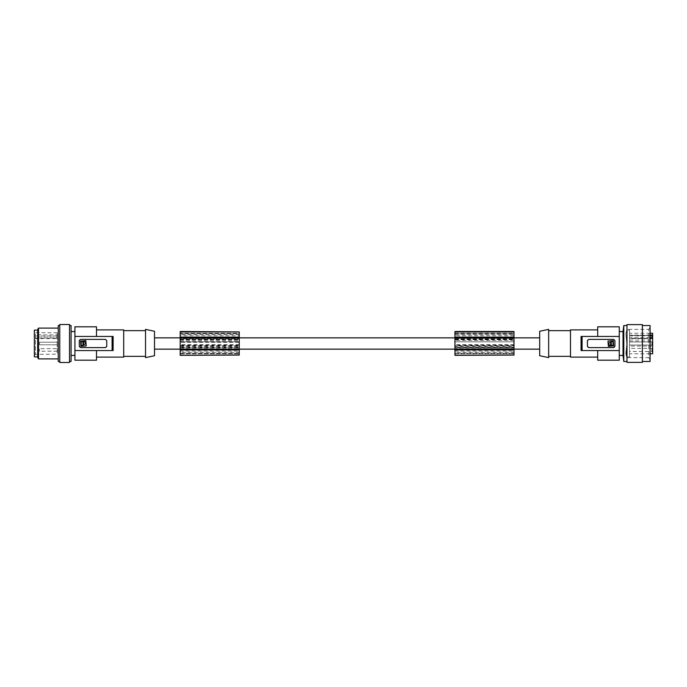 <?xml version="1.0" encoding="UTF-8"?>
<svg xmlns="http://www.w3.org/2000/svg" width="687" height="687" viewBox="0 0 687 687"><rect width="100%" height="100%" fill="white"/><g stroke="black" fill="none" stroke-linecap="round" stroke-linejoin="round"><path stroke-width="0.52" stroke-dasharray="3.44 2.58" d="M180.192 353.771L239.248 353.771L239.248 353.23L239.248 353.771L180.192 353.771L180.192 353.23L180.192 353.771M239.248 350.25L239.248 348.936L180.192 348.936L180.192 350.25L239.248 350.25L239.248 353.23L239.248 345.99L180.192 345.99L180.192 352.285L239.248 352.285M180.192 350.25L180.192 352.285M180.192 347.279L180.192 338.957L239.248 338.957L239.248 348.043L239.248 338.957L180.192 338.957L180.192 348.043L180.192 347.279L239.248 347.279M180.192 333.221L180.192 333.762L180.192 333.221L239.248 333.221L239.248 333.762L239.248 333.221M180.192 338.073L180.192 333.762L239.248 333.762L180.192 333.762L180.192 343.5L180.192 338.073L239.248 338.073L239.248 341.817L239.248 335.771L180.192 335.771L180.192 331.495M180.192 348.936L180.192 345.99M180.192 355.334L180.192 335.771M74.917 360.194L74.917 350.559L96.489 350.559L96.489 357.111L96.489 350.559L113.123 350.559L113.123 336.441L112.093 336.441L112.093 350.559L113.123 350.559L96.489 350.559L96.489 360.194M180.192 337.154L239.248 337.154M180.192 341.594L239.248 341.594L239.248 342.306L180.192 342.306M239.248 355.334L239.248 341.834L180.192 341.834L239.248 341.817L239.248 345.99M180.192 345.698L239.248 345.698M79.658 347.227A1.288 1.288 0 0 1 79.288 346.325L80.568 347.605L105.472 347.605L80.568 347.605A1.288 1.288 0 0 1 79.288 346.325L79.288 340.675A1.288 1.288 0 0 1 80.568 339.395L105.472 339.395A1.288 1.288 0 0 1 106.76 340.675L106.76 346.325L106.76 340.675L105.472 339.395A1.288 1.288 0 0 1 105.944 339.481M106.313 347.296A1.288 1.288 0 0 0 106.76 346.325A1.288 1.288 0 0 1 105.472 347.605L106.76 346.325L106.76 340.675A1.288 1.288 0 0 0 106.391 339.773M96.489 326.806L96.489 336.441L96.489 329.889L96.489 336.441L113.123 336.441L74.917 336.441L112.093 336.441M239.248 344.694L180.192 344.694M239.248 348.936L239.248 342.306M239.248 341.594L239.248 338.073M239.248 331.495L239.248 335.771M180.192 340.331L239.248 340.331M180.192 348.043L239.248 348.043L180.192 348.043M180.192 349.846L239.248 349.846M180.192 346.669L239.248 346.669M239.248 345.183L180.192 345.183M74.917 326.806L74.917 350.559L112.093 350.559M539.673 343.5L539.673 337.849L539.673 343.5M513.996 355.334L513.996 341.817L454.94 341.817L454.94 343.5L454.94 331.495M154.515 343.5L154.515 337.849L154.515 343.5M513.996 331.495L513.996 341.834L454.94 341.817L454.94 338.073L513.996 338.073L513.996 341.817L513.996 334.681L454.94 334.681L454.94 345.698L513.996 345.698M539.673 355.711L539.673 331.289M548.655 357.626L548.655 329.374M548.655 330.662L548.655 356.338L548.655 330.662M570.485 330.662L570.485 356.338L570.485 330.662M570.485 329.889L570.485 357.111M582.095 336.441L619.27 336.441L581.065 336.441L597.699 336.441L597.699 329.889L597.699 336.441L619.27 336.441L619.27 350.559L581.065 350.559L582.095 350.559L582.095 336.441L581.065 336.441L581.065 350.559L597.699 350.559L597.699 360.194M619.27 360.194L619.27 350.559L582.095 350.559M614.444 347.313A1.288 1.288 0 0 1 613.62 347.605L588.716 347.605A1.288 1.288 0 0 1 587.428 346.325L587.428 340.675A1.288 1.288 0 0 1 588.716 339.395L613.62 339.395L588.716 339.395L613.62 339.395L614.908 340.675L614.891 346.506L613.62 347.605L588.716 347.605L587.428 346.325L587.445 340.494L588.716 339.395A1.288 1.288 0 0 0 587.892 339.687M588.244 347.519A1.288 1.288 0 0 0 588.716 347.605L613.62 347.605A1.288 1.288 0 0 0 614.908 346.325L614.908 340.675A1.288 1.288 0 0 0 613.62 339.395A1.288 1.288 0 0 1 614.092 339.481M619.27 331.563L619.27 355.437L619.27 331.563M619.27 336.441L619.27 326.806M623.04 331.563L623.04 355.437M623.787 361.474L623.787 325.526M626.973 356.209L626.973 325.526L626.973 356.209M626.973 362.375L626.973 324.625M642.379 361.474L642.379 325.526L642.379 361.474M642.379 362.375L642.379 324.625M650.082 327.158L650.082 359.842L650.082 327.158L648.794 329.374L648.794 357.626L650.082 359.842M650.082 361.474L650.082 325.526M629.541 356.982L626.81 356.982L626.123 355.626L626.896 343.5L625.9 353.032L626.424 356.553L625.9 353.032L626.896 343.5L625.9 353.032L626.896 357.626L626.424 356.553L626.896 357.626L648.794 357.626L648.794 329.374L626.896 329.374L625.951 333.513L626.81 330.018L629.541 330.018L629.541 356.982L629.541 330.018M626.424 338.107L626.896 343.5L626.424 338.107M625.9 333.968L626.81 343.5L625.9 333.968M629.541 338.416L629.541 353.771L629.541 337.618L629.541 338.94L629.541 338.416L652.65 338.416L652.65 338.94L652.65 337.618L652.65 338.416M650.082 353.771L629.541 353.771M650.082 337.618L629.541 337.618M650.082 335.076L629.541 335.076M651.877 345.037L652.65 345.81L652.65 341.19L652.65 345.81L652.65 341.19L652.65 345.81L651.877 345.037L651.877 341.963L652.65 341.19L651.877 341.963L629.541 341.963L629.541 345.037L629.541 341.963L629.541 345.037L629.541 341.963L651.877 341.963L651.877 345.037L629.541 345.037L651.877 345.037L651.877 341.963L651.877 345.037M652.65 347.605L651.877 348.378L629.541 348.378L629.541 351.461L651.877 351.461L651.877 348.378L651.877 351.461L652.65 352.233L652.65 347.605L652.65 352.233M629.541 351.461L629.541 348.378M652.65 340.932L652.65 346.068L652.65 340.932L629.541 340.932L629.541 346.068L629.541 340.932M652.65 338.717L652.65 334.767L652.65 338.717M652.65 333.229L652.65 353.771M652.65 334.767L651.877 335.539L651.877 338.622L651.877 335.539L629.541 335.539L629.541 338.622L629.541 335.539M652.65 339.395L651.877 338.622L629.541 338.622M652.65 346.068L629.541 346.068M619.27 350.559L597.699 350.559M614.118 339.49A1.288 1.288 0 0 1 614.908 340.675L614.908 346.325A1.288 1.288 0 0 1 614.461 347.296M588.218 347.51A1.288 1.288 0 0 1 587.428 346.325L587.428 340.675A1.288 1.288 0 0 1 587.874 339.704M613.62 341.053L613.233 346.325L607.978 345.947L608.364 340.675L613.62 341.053M610.485 343.912C611.404 343.912 611.404 343.912 610.485 343.912M610.537 343.182L610.399 342.143C608.081 343.337 608.089 344.522 610.417 345.698L610.537 343.182M612.993 341.585L611.112 341.585L611.404 345.698L612.993 345.415L612.993 341.585M597.699 336.441L597.699 326.806M454.94 345.183L454.94 348.936L513.996 348.936L513.996 345.183L454.94 345.183L454.94 343.5L454.94 352.285L513.996 352.285L513.996 345.99L454.94 345.99M454.94 348.936L454.94 350.25L513.996 350.25L513.996 352.285M513.996 348.936L513.996 350.25M454.94 350.25L454.94 353.771L513.996 353.771L454.94 353.771L454.94 352.285M513.996 345.183L513.996 345.99M513.996 334.681L513.996 333.762L454.94 333.762L454.94 333.221L454.94 333.762L513.996 333.762L513.996 333.221L513.996 338.073M513.996 347.699L513.996 338.957L513.996 347.699L454.94 347.699L513.996 348.043L454.94 348.043L454.94 347.279L513.996 347.279M513.996 340.331L454.94 340.331L454.94 338.957L454.94 347.279M454.94 340.331L454.94 346.669L513.996 346.669M454.94 346.669L454.94 347.699M454.94 338.073L454.94 334.681M454.94 355.334L454.94 345.698M454.94 337.154L513.996 337.154M513.996 341.834L454.94 341.834M454.94 349.846L513.996 349.846M454.94 338.957L513.996 338.957L454.94 338.957M454.94 333.221L513.996 333.221M513.996 344.694L454.94 344.694M154.515 331.289L154.515 355.711M145.532 330.662L145.532 356.338L145.532 330.662M145.532 329.374L145.532 357.626M123.703 330.662L123.703 356.338L123.703 330.662M123.703 357.111L123.703 329.889M105.85 347.553A1.288 1.288 0 0 1 105.472 347.605L80.568 347.605A1.288 1.288 0 0 1 80.456 347.605M80.19 339.447A1.288 1.288 0 0 1 80.568 339.395L79.288 340.675A1.288 1.288 0 0 1 79.726 339.704M80.568 345.947L80.954 340.675L86.21 341.053L85.823 346.325L80.568 345.947M83.702 343.088C82.792 343.088 82.792 343.088 83.702 343.088M83.651 343.818L83.788 344.857C86.107 343.663 86.107 342.478 83.771 341.302L83.651 343.818M81.195 345.415L83.075 345.415L82.792 341.302L81.195 341.585L81.195 345.415M74.917 355.437L74.917 331.563L74.917 355.437M71.07 355.437L71.07 331.563L71.07 355.437M71.07 361.474L71.07 325.526M69.524 343.5L69.524 325.526L69.524 343.5M69.524 324.496L69.524 362.504M59.769 343.5L59.769 361.474L59.769 343.5M59.769 324.496L59.769 362.504M58.232 361.474L58.232 325.526M38.506 358.906L38.506 328.094M37.691 357.498L37.691 329.502M37.691 343.5L37.691 330.146L37.691 343.5M34.35 330.146L34.35 356.854M34.35 355.437L34.35 331.563L34.35 355.437L35.441 354.346L35.441 332.654L34.35 331.563M35.441 338.597L35.441 334.818L57.201 334.955L57.201 332.843L57.201 343.5L57.201 337.137L57.201 338.597L35.441 338.597L35.441 336.999L57.201 337.137M35.441 335.969L57.201 335.969L57.201 334.955M57.201 335.969L57.201 338.597M57.201 348.635L57.201 351.203L57.201 348.635L39.485 348.635L39.485 351.203L39.485 348.635M57.201 343.5L57.201 354.157L57.201 343.5M57.201 342.212L57.201 344.788L57.201 342.212L57.201 344.788L57.201 342.212L39.485 342.212L39.485 344.788L39.485 342.212L39.485 344.788L39.485 342.212L57.201 342.212M57.201 344.788L39.485 344.788L57.201 344.788M57.201 351.203L39.485 351.203M96.489 336.441L74.917 336.441M74.917 350.559L96.489 350.559M650.082 333.229L629.541 333.229M57.201 332.843L35.441 332.654L35.441 354.346L57.201 354.157M180.192 353.23L239.248 353.23L180.192 353.23M180.192 339.722L239.248 339.722M180.192 351.091L239.248 351.091M180.192 339.301L239.248 339.301M180.192 347.699L239.248 347.699M239.248 334.681L180.192 334.681M239.248 332.079L180.192 332.079M180.192 354.921L239.248 354.921M629.541 335.874L650.082 335.874M454.94 353.23L513.996 353.23L454.94 353.23M454.94 339.722L513.996 339.722M513.996 332.079L454.94 332.079M513.996 335.771L454.94 335.771M454.94 351.091L513.996 351.091M454.94 354.921L513.996 354.921M454.94 339.301L513.996 339.301M35.441 338.141L57.201 338.141M513.996 337.849L454.94 337.849M239.248 337.849L180.192 337.849M626.81 330.026L626.896 329.382L626.81 330.026M625.943 354.26L625.994 354.767L625.943 354.26M629.541 338.94L652.65 338.94M513.996 349.151L454.94 349.151M239.248 349.151L180.192 349.151"/><path stroke-width="1.03" d="M239.248 355.033L180.192 355.334L239.248 355.067L239.248 349.314L180.192 349.314L180.192 355.033M180.192 331.924L239.248 331.924L180.192 331.495L180.192 349.314M96.489 350.559L96.489 360.194L74.917 360.194L74.917 350.559L112.093 350.559L112.093 336.441L113.123 336.441L113.123 350.559L112.093 350.559M180.192 338.116L239.248 338.116L239.248 349.314M180.192 337.686L239.248 338.116M180.192 337.154L239.248 337.154L239.248 337.686M96.489 336.441L96.489 326.806L74.917 326.806L74.917 336.441L112.093 336.441M180.192 349.142L239.248 349.142M239.248 331.924L239.248 337.154M180.192 349.846L239.248 349.846M539.673 331.289L539.673 355.711L548.655 357.626L548.655 329.374L539.673 331.289M570.485 330.662L548.655 330.662M570.485 356.338L548.655 356.338M597.699 357.111L570.485 357.111L570.485 329.889L597.699 329.889M581.065 350.559L581.065 336.441L582.095 336.441L582.095 350.559L581.065 350.559M597.699 336.441L597.699 326.806L619.27 326.806L619.27 336.441L582.095 336.441M597.699 350.559L597.699 360.194L619.27 360.194L619.27 336.441M619.27 331.563L623.04 331.563L623.04 355.437L619.27 355.437M623.04 331.563L623.787 325.526L623.787 361.474L626.973 361.474M626.973 324.625L626.973 362.375L642.379 362.375L642.379 324.625L626.973 324.625M642.379 325.526L650.082 325.526L650.082 361.474L642.379 361.474M650.082 337.618L652.65 337.618L652.65 353.771L650.082 353.771M652.65 337.618L652.65 335.076L650.082 335.076M652.65 335.076L652.65 333.229L650.082 333.229M587.428 343.5L587.428 340.675L588.716 339.395L613.62 339.395L614.908 340.675L614.908 346.325L613.62 347.605L588.716 347.605L587.428 346.325L587.428 343.5M613.62 345.947L613.233 340.675L607.978 341.053L608.364 346.325L613.62 345.947M610.485 343.912C611.404 343.912 611.404 343.912 610.485 343.912M610.7 342.418L610.417 345.698C608.089 344.522 608.081 343.337 610.399 342.143L610.7 342.418M612.993 341.585L611.112 341.585L611.404 345.698L612.993 345.415L612.993 341.585M619.27 350.559L582.095 350.559M513.996 355.076L454.94 355.334L513.996 355.076M454.94 355.033L454.94 331.495L513.996 331.495L513.996 355.033M454.94 337.154L513.996 337.154M454.94 337.686L513.996 337.686M454.94 349.846L513.996 349.846M454.94 349.142L513.996 349.142M454.94 338.116L513.996 338.116M454.94 349.314L513.996 349.314M154.515 355.711L154.515 331.289L145.532 329.374L145.532 357.626L154.515 355.711M123.703 330.662L145.532 330.662M123.703 356.338L145.532 356.338M96.489 329.889L123.703 329.889L123.703 357.111L96.489 357.111M74.917 336.441L74.917 350.559M106.76 346.325L106.76 340.675L105.472 339.395L80.568 339.395L79.288 340.675L79.288 346.325L80.568 347.605L105.472 347.605L106.76 346.325M80.568 341.053L80.954 346.325L86.21 345.947L85.823 340.675L80.568 341.053M83.702 343.088C82.792 343.088 82.792 343.088 83.702 343.088M83.496 344.582L83.771 341.302C86.107 342.478 86.107 343.663 83.788 344.857L83.496 344.582M81.195 345.415L83.075 345.415L82.792 341.302L81.195 341.585L81.195 345.415M74.917 331.563L71.07 331.563M74.917 355.437L71.07 355.437M69.524 325.526L71.07 325.526L71.07 361.474L69.524 361.474M69.524 362.504L69.524 324.496L59.769 324.496L59.769 362.504L69.524 362.504M59.769 325.526L58.232 325.526L58.232 361.474L59.769 361.474M38.506 358.906L37.691 357.498L37.691 329.502L38.506 328.094L38.506 358.906L58.232 358.906M37.691 356.854L34.35 356.854L34.35 330.146L37.691 330.146M454.94 331.924L513.996 331.924M650.082 335.874L652.65 335.874M539.673 337.849L513.996 337.849M454.94 337.849L239.248 337.849M180.192 337.849L154.515 337.849M623.04 355.437L623.787 361.474M623.787 325.526L626.973 325.526M58.232 328.094L38.506 328.094M539.673 349.151L513.996 349.151M454.94 349.151L239.248 349.151M180.192 349.151L154.515 349.151"/></g></svg>
